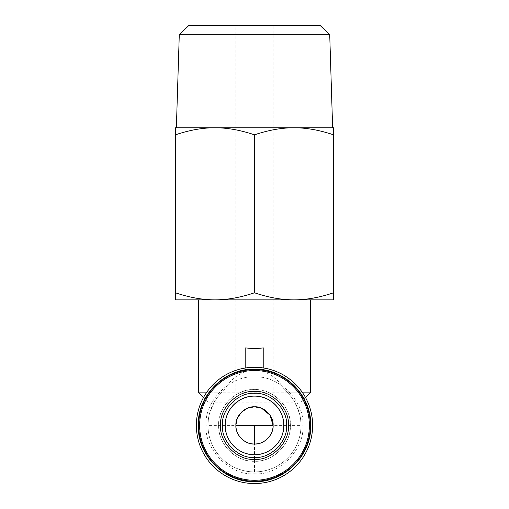 <?xml version="1.0" encoding="UTF-8"?>
<svg xmlns="http://www.w3.org/2000/svg" width="509" height="509" viewBox="0 0 509 509"><rect width="100%" height="100%" fill="white"/><g stroke="black" fill="none" stroke-linecap="round" stroke-linejoin="round"><path stroke-width="0.38" stroke-dasharray="2.54 1.91" d="M245.198 371.653C236.329 375.101 229.387 381.216 224.361 389.996A46.51 46.51 0 0 0 254.5 471.926A46.51 46.51 0 0 0 301.01 425.416C300.819 420.001 300.291 415.993 299.426 413.378L294.775 402.161L207.99 402.161L214.225 402.161L209.574 413.378C208.709 415.993 208.181 420.001 207.99 425.416A46.51 46.51 0 0 0 298.147 441.468A46.51 46.51 0 0 0 284.639 389.996C279.651 381.266 272.709 375.152 263.802 371.653L263.802 368.032A58.134 58.134 0 0 1 312.45 430.08A58.134 58.134 0 0 1 254.5 483.55A58.134 58.134 0 0 1 196.55 430.08A58.134 58.134 0 0 1 245.198 368.032L245.198 347.895M273.104 425.403L273.104 25.45L235.896 25.45L254.5 25.45L235.896 25.45L235.902 424.996M329.724 34.746L179.276 34.746M254.5 127.765L175.44 127.765L175.44 299.846L214.97 299.846C202.754 299.89 189.577 297.536 175.44 292.783M294.03 127.765C306.354 127.74 319.531 130.094 333.56 134.828L333.56 127.765L294.03 127.765C281.706 127.74 268.529 130.094 254.5 134.828C240.471 130.094 227.294 127.74 214.97 127.765C202.646 127.74 189.469 130.094 175.44 134.828M254.5 480.292C283.825 481.043 310.134 454.741 309.377 425.416C310.134 396.091 283.825 369.782 254.5 370.539C225.175 369.782 198.866 396.091 199.623 425.416C198.866 454.741 225.175 481.043 254.5 480.292M254.5 461.224C273.638 461.714 290.804 444.554 290.308 425.416C290.804 406.277 273.638 389.111 254.5 389.608C236.545 388.189 217.273 407.454 218.692 425.416C217.273 443.371 236.539 462.643 254.5 461.224C272.461 462.643 291.727 443.377 290.308 425.416C291.727 407.461 272.461 388.189 254.5 389.608C235.362 389.111 218.196 406.277 218.692 425.416C218.196 444.554 235.362 461.714 254.5 461.224M254.5 299.846L310.312 299.846L254.5 299.846M263.802 347.895L263.802 371.653M302.664 392.859L287.712 392.859L284.639 389.996M310.312 392.859L198.688 392.859M254.5 473.784C278.531 475.864 304.955 449.453 302.868 425.416C304.948 401.385 278.538 374.961 254.5 377.048C230.469 374.961 204.045 401.378 206.132 425.416C204.052 449.447 230.462 475.87 254.5 473.784M254.5 481.228C284.321 481.991 311.075 455.237 310.312 425.416C311.075 395.595 284.321 368.84 254.5 369.604C224.679 368.84 197.925 395.595 198.688 425.416C197.925 455.237 224.679 481.991 254.5 481.228M254.5 25.45L273.104 25.45L254.5 25.45M230.991 25.45L229.419 25.45M254.5 134.828L254.5 292.783C240.363 297.536 227.179 299.89 214.97 299.846L294.03 299.846C281.821 299.89 268.644 297.536 254.5 292.783M333.56 134.828L333.56 292.783C319.423 297.536 306.246 299.89 294.03 299.846L333.56 299.846L333.56 292.783M206.336 392.859L221.288 392.859L224.361 389.996M214.225 402.161C215.568 399.584 217.922 396.486 221.288 392.859M287.712 392.859C291.078 396.486 293.432 399.584 294.775 402.161M254.5 471.926L254.5 425.416L207.99 425.416L207.99 402.161L203.447 397.612M305.553 397.612L301.01 402.161L301.01 425.416L254.5 425.416"/><path stroke-width="0.76" d="M261.092 442.811A18.604 18.604 0 0 1 247.654 442.715M247.463 442.639A18.604 18.604 0 0 1 241.349 438.567M241.177 438.402A18.604 18.604 0 0 1 237.2 432.262M237.118 432.052A18.604 18.604 0 0 1 235.896 425.416L254.5 425.416L254.5 444.02C245.134 444.732 235.183 434.781 235.896 425.416C235.19 416.044 245.134 406.106 254.5 406.812L261.346 408.116M235.902 424.996L237.2 418.57M237.277 418.379L241.349 412.258M241.501 412.105L247.654 408.116M247.826 408.053L254.5 406.812C263.872 406.099 273.81 416.05 273.104 425.416C273.817 434.788 263.866 444.726 254.5 444.02M254.5 25.45L320.136 25.45L254.5 25.45M229.419 25.45L188.864 25.45L179.276 34.746L329.724 34.746L320.136 25.45L273.104 25.45M254.5 454.715C238.842 455.116 224.8 441.074 225.201 425.416C224.8 409.758 238.842 395.716 254.5 396.117A29.299 29.299 180 0 1 283.799 425.416A29.299 29.299 180 0 1 254.5 454.715A29.299 29.299 180 0 1 225.201 425.416A29.299 29.299 180 0 1 254.5 396.117C270.158 395.716 284.2 409.758 283.799 425.416C284.2 441.074 270.158 455.116 254.5 454.715M179.276 34.746L176.368 127.765L332.631 127.765L329.724 34.746M254.5 393.323C270.654 392.102 287.814 409.255 286.592 425.416C287.814 441.57 270.661 458.73 254.5 457.508C238.346 458.73 221.186 441.577 222.408 425.416C221.186 409.261 238.339 392.102 254.5 393.323M254.5 459.366C271.526 460.709 289.793 442.448 288.45 425.416C289.793 408.39 271.532 390.123 254.5 391.466C237.474 390.123 219.207 408.383 220.55 425.416C219.207 442.442 237.468 460.709 254.5 459.366M254.5 480.292A54.877 54.877 0 0 0 309.377 425.416A54.877 54.877 0 0 0 254.5 370.539A54.877 54.877 0 0 0 199.623 425.416A54.877 54.877 0 0 0 254.5 480.292M254.5 292.783C240.356 297.536 227.179 299.89 214.97 299.846L175.44 299.846L175.44 292.783C189.577 297.536 202.754 299.89 214.97 299.846L294.03 299.846C306.246 299.89 319.423 297.536 333.56 292.783L333.56 299.846L294.03 299.846C281.821 299.89 268.637 297.536 254.5 292.783L254.5 134.828C268.529 130.094 281.706 127.74 294.03 127.765L333.56 127.765L333.56 292.783M254.5 348.678L263.802 347.895L263.802 368.032L254.5 367.282A58.134 58.134 0 0 1 312.634 425.416A58.134 58.134 0 0 1 254.5 483.55A58.134 58.134 0 0 1 196.366 425.416A58.134 58.134 0 0 1 254.5 367.282L245.198 368.032L245.198 347.895L254.5 348.678M302.664 392.859L310.312 392.859L310.312 299.846M254.5 481.228A55.812 55.812 0 0 0 310.312 425.416A55.812 55.812 0 0 0 254.5 369.604A55.812 55.812 0 0 0 198.688 425.416A55.812 55.812 0 0 0 254.5 481.228M254.5 369.14C284.569 368.37 311.546 395.347 310.776 425.416C311.546 455.485 284.569 482.462 254.5 481.692C224.431 482.462 197.454 455.485 198.224 425.416C197.454 395.347 224.431 368.37 254.5 369.14M261.524 408.193L269.993 415.121L273.104 425.416L254.5 425.416M273.104 425.683A18.604 18.604 0 0 1 271.8 432.262M271.723 432.453A18.604 18.604 0 0 1 267.651 438.567M267.486 438.739A18.604 18.604 0 0 1 261.346 442.715M235.896 25.45L230.991 25.45M175.44 292.783L175.44 127.765L254.5 127.765M175.44 134.828C189.469 130.094 202.646 127.74 214.97 127.765C227.294 127.74 240.471 130.094 254.5 134.828M294.03 127.765C306.354 127.74 319.531 130.094 333.56 134.828M198.688 299.846L198.688 392.859L206.336 392.859M305.553 397.612L310.312 392.859M203.447 397.612L198.688 392.859"/></g></svg>

